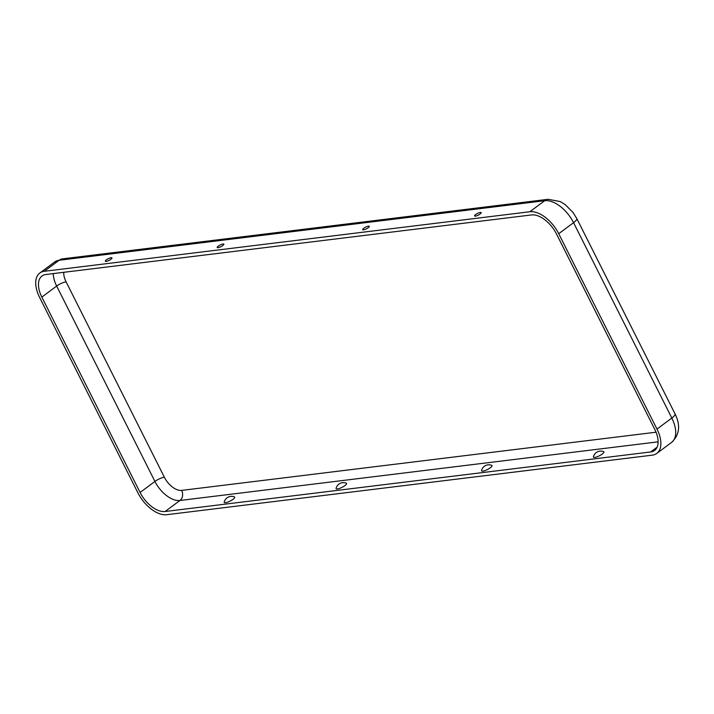 <?xml version="1.0" encoding="UTF-8"?>
<svg xmlns="http://www.w3.org/2000/svg" width="714" height="714" viewBox="0 0 714 714"><rect width="100%" height="100%" fill="white"/><g stroke="black" fill="none" stroke-linecap="round" stroke-linejoin="round"><path stroke-width="1.07" d="M480.335 212.442A3.704 0.928 -26.7 0 0 476.363 214.057A3.704 0.928 -26.7 0 0 474.596 216.003A3.704 0.928 -26.7 0 0 475.39 216.119A3.704 0.928 -26.7 0 0 479.139 214.637A3.704 0.928 -26.7 0 0 481.191 212.683A3.704 0.928 -26.7 0 0 480.335 212.442M368.451 226.16A3.704 0.928 -26.7 0 0 364.479 227.775A3.704 0.928 -26.7 0 0 362.712 229.721A3.704 0.928 -26.7 0 0 363.506 229.837A3.704 0.928 -26.7 0 0 367.255 228.364A3.704 0.928 -26.7 0 0 369.317 226.4A3.704 0.928 -26.7 0 0 368.451 226.16M106.181 261.395A3.704 0.928 153.3 0 1 105.386 261.279A3.704 0.928 153.3 0 1 107.154 259.334A3.704 0.928 153.3 0 1 111.125 257.718A3.704 0.928 153.3 0 1 111.982 257.959A3.704 0.928 153.3 0 1 109.929 259.923A3.704 0.928 153.3 0 1 106.181 261.395M218.065 247.678A3.704 0.928 153.3 0 1 217.27 247.562A3.704 0.928 153.3 0 1 219.028 245.616A3.704 0.928 153.3 0 1 223.009 244.001A3.704 0.928 153.3 0 1 223.866 244.242A3.704 0.928 153.3 0 1 221.813 246.196A3.704 0.928 153.3 0 1 218.065 247.678M593.432 456.79A5.855 1.464 -26.7 0 0 594.771 457.406A5.855 1.464 -26.7 0 0 601.375 454.639A5.855 1.464 -26.7 0 0 603.651 451.65A7.559 7.559 0 0 0 593.432 456.79M481.548 470.508A5.855 1.464 -26.7 0 0 482.887 471.124A5.855 1.464 -26.7 0 0 489.492 468.366A5.855 1.464 -26.7 0 0 491.767 465.367A7.559 7.559 0 0 0 481.548 470.508M225.562 502.683A5.855 1.464 153.3 0 1 224.223 502.067A7.559 7.559 0 0 1 234.442 496.926A5.855 1.464 153.3 0 1 232.166 499.925A5.855 1.464 153.3 0 1 225.562 502.683M337.445 488.965A5.855 1.464 153.3 0 1 336.098 488.349A7.559 7.559 0 0 1 346.326 483.208A5.855 1.464 153.3 0 1 344.05 486.198A5.855 1.464 153.3 0 1 337.445 488.965M656.782 453.426L671.615 442.394C679.567 434.79 680.71 425.285 675.033 413.879A11.112 2.785 153.3 0 1 671.82 418.047L656.987 429.078A27.775 15.413 -126.6 0 1 656.782 453.426A27.775 15.413 -126.6 0 1 652.293 455.157L166.719 514.705A27.775 15.413 53.4 0 1 137.856 492.749L39.591 297.372A27.775 15.413 -126.6 0 1 39.806 273.025L54.639 261.993L62.609 258.843A11.112 8.818 83 0 0 59.128 260.262L44.295 271.293A27.775 15.413 -126.6 0 0 39.806 273.025M650.677 451.953L165.112 511.51A24.071 13.352 53.4 0 1 140.096 492.473L41.831 297.095A24.071 13.352 -126.6 0 1 42.01 275.997A24.071 13.352 -126.6 0 1 45.91 274.497L531.475 214.941A24.071 13.352 53.4 0 1 556.492 233.978L654.747 429.355A24.071 13.352 -126.6 0 1 654.568 450.454A24.071 13.352 -126.6 0 1 650.677 451.953L657.13 447.16M656.987 429.078L558.723 233.701A27.775 15.413 53.4 0 0 529.859 211.737L44.295 271.293M656.041 432.211L181.668 490.393A16.663 9.246 53.4 0 1 164.354 477.211L66.09 281.843A7.408 1.856 -26.7 0 0 56.665 286.064L41.831 297.095M63.778 272.302A16.663 9.246 -126.6 0 0 66.09 281.843M164.354 477.211A7.408 1.856 -26.7 0 0 154.929 481.441L140.096 492.473M181.668 490.393A7.408 5.873 -97 0 1 179.946 500.478A24.071 13.352 53.4 0 1 154.929 481.441L56.665 286.064A24.071 13.352 -126.6 0 1 53.291 273.587M658.129 441.832L179.946 500.478L165.112 511.51M671.615 442.394A27.775 15.413 -126.6 0 0 671.82 418.047L573.556 222.67L558.723 233.701M675.033 413.879L576.769 218.502A11.112 2.785 153.3 0 1 573.556 222.67A27.775 15.413 53.4 0 0 544.693 200.705L529.859 211.737M576.769 218.502L572.994 212.433L565.113 204.534L560.258 201.58L548.173 199.295A11.112 8.818 83 0 0 544.693 200.705L59.128 260.262A27.775 15.413 -126.6 0 0 54.639 261.993M548.173 199.295L62.609 258.843"/></g></svg>
